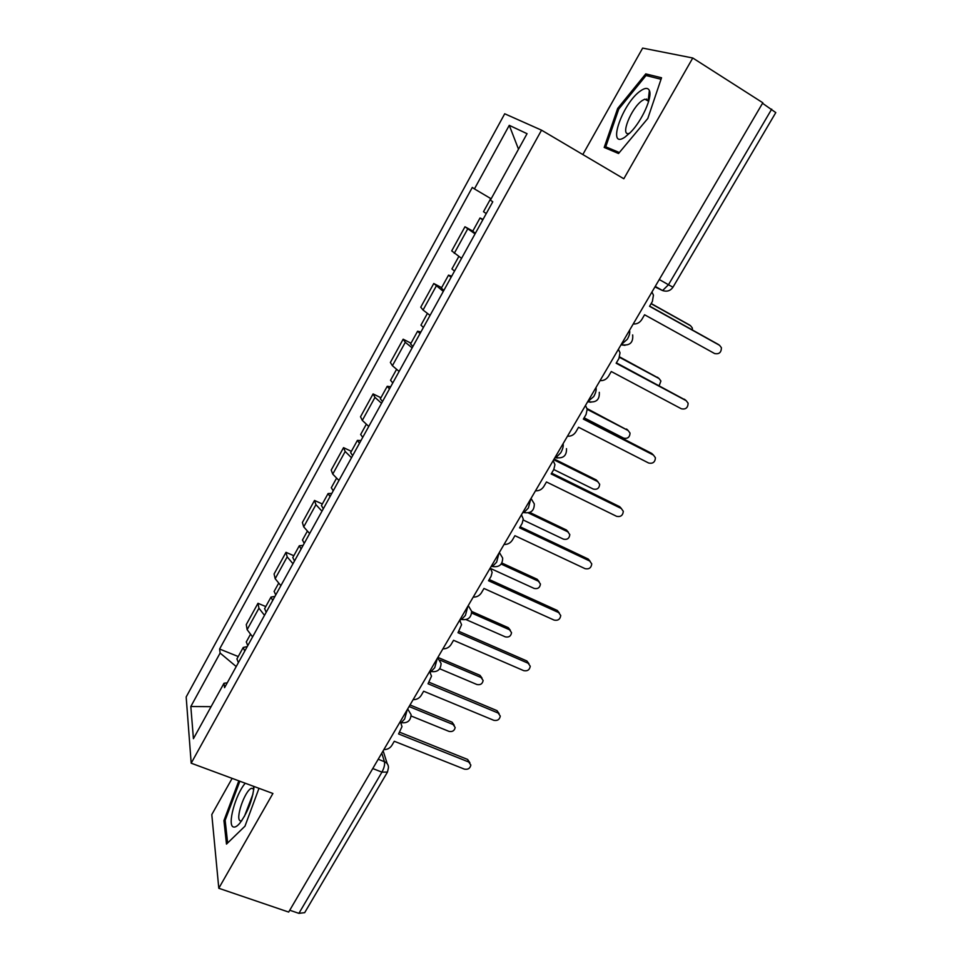 <?xml version="1.0" encoding="UTF-8"?>
<svg xmlns="http://www.w3.org/2000/svg" width="962" height="962" viewBox="0 0 962 962"><rect width="100%" height="100%" fill="white"/><g stroke="black" fill="none" stroke-linecap="round" stroke-linejoin="round"><path stroke-width="1.44" d="M232.143 778.366L211.796 814.573L218.795 888.275L288.672 912.072L762.83 102.778L692.76 57.997L642.652 48.1L582.816 154.545M541.534 130.171L504.713 113.781L186.171 696.969L191.185 763.191L541.534 130.171L623.821 178.764L692.76 57.997M244.36 816.497L253.018 793.927M218.795 888.275L272.907 793.482L191.185 763.191M372.751 768.554L381.938 772.125L387.47 772.065L304.689 912.649L298.905 913.359L381.938 772.125C384.139 767.989 384.98 764.513 384.439 761.676L381.77 753.162M289.742 910.232L298.905 913.359M762.541 103.283L775.793 112.59L672.979 287.193L668.47 284.74L771.704 109.139M475.048 233.886L464.971 226.767L451.707 250.89L461.544 258.345M472.811 231.084L464.971 226.767M443.302 291.402L433.778 283.501L420.755 307.191L423.052 310.029L430.05 315.416M441.63 287.65L433.778 283.501M412.145 347.859L405.303 342.28L403.162 339.201L390.368 362.47L392.412 365.716L399.122 371.44M411.002 343.193L403.162 339.201M381.541 403.294L374.976 397.378L373.088 393.915L360.522 416.762L362.313 420.394L368.759 426.455M380.916 397.751L373.088 393.915M351.491 457.732L345.19 451.503L343.542 447.643L331.205 470.093L332.744 474.11L338.937 480.471M351.37 451.346L343.542 447.643M321.981 511.207L315.933 504.665L314.514 500.444L302.393 522.498L303.703 526.875L309.644 533.537M322.342 503.992L314.514 500.444M292.989 563.732L287.181 556.89L286.003 552.32L274.086 573.989L275.18 578.715L280.868 585.666M293.819 555.723L286.003 552.32M264.502 615.331L258.946 608.212L257.972 603.294L246.272 624.591L247.138 629.665L252.597 636.892M265.777 606.565L257.972 603.294M491.149 198.797L474.434 188.913L509.271 125.337L527.056 133.694L490.416 200.132L492.772 201.779L224.567 687.674L224.002 683.248L193.422 738.684L190.825 706.517L220.118 653.054L236.219 666.558M474.434 188.913L472.306 187.422L219.601 649.025L220.118 653.054M618.542 153.511L647.799 118.47L661.543 77.766L645.755 73.882L617.652 108.49L604.196 147.451L618.542 153.511M238.816 780.843L223.93 820.598L226.479 844.107L244.973 826.178L258.982 788.323M238.227 656.541L219.601 649.025M227.236 682.84L224.002 683.248M509.271 125.337L518.506 149.206M211.087 706.661L190.825 706.517M649.855 95.142L648.677 96.573M646.68 98.99L645.971 99.856M618.734 109.151L617.652 108.49M649.939 76.503L645.755 73.882M225.252 821.067L223.93 820.598M633.236 323.966C636.82 324.254 639.682 322.775 641.786 319.54L644.588 314.766L714.598 353.535C719.095 354.437 721.356 352.477 721.392 347.667L719.564 345.31L649.554 306.313L652.368 301.515L653.438 295.166L651.947 292.027M649.663 306.132L718.121 344.336M486.255 213.588L483.501 211.7L490.752 198.557M692.412 329.942L692.315 327.97L690.548 325.709L651.094 303.691M482.768 219.913L480.026 218.001L483.068 219.372M475.408 233.249L472.715 231.253M651.178 303.535L689.273 324.855M600.047 380.615C603.631 380.856 606.457 379.389 608.525 376.214L611.279 371.524L681.349 408.778C685.665 409.656 687.926 407.816 688.119 403.222L686.207 400.697L616.149 363.227L618.915 358.525L620.021 352.777L618.41 349.266M616.389 362.83L685.473 400.096M567.472 436.219C571.031 436.423 573.833 434.968 575.877 431.854L578.571 427.248L648.677 463.035C652.861 463.888 655.11 462.133 655.423 457.768L653.463 455.098L583.357 419.095L586.062 414.49L587.193 409.259L585.497 405.447M583.718 418.482L651.731 453.415L653.282 454.93M640.848 90.656C622.522 102.681 606.096 150.228 624.987 137.097L630.507 132.359C641.907 120.996 652.765 96.873 649.35 90.5C647.991 87.674 645.153 87.722 640.848 90.656M648.556 101.635L648.256 100.421L644.841 99.158L642.436 100.421C631.192 107.564 619.42 137.301 629.473 133.297L629.641 133.237M644.841 99.158L648.665 101.287M619.36 152.537L605.735 146.813L618.77 109.043L646.019 75.517L661.038 79.269M613.107 151.214L605.735 146.813M245.262 783.236C235.365 794.48 226.828 826.105 233.622 827.019C235.257 827.416 237.361 826.105 239.911 823.087C247.835 812.096 252.549 799.903 254.064 786.507M253.86 789.008L251.539 788.275C244.769 790.283 234.632 820.165 240.536 820.875L241.823 820.73M227.645 842.977L225.156 820.285L239.863 781.228M454.521 271.08L451.936 268.951L458.766 256.577M659.162 385.714L660.918 381L659.078 378.571L619.504 357.323M451.094 277.284L448.532 275.132L451.707 276.178M443.867 290.38L441.366 288.119M619.648 356.926L658.465 378.078M423.364 327.525L420.971 325.108M584.114 417.809L623.629 438.119C627.621 438.949 629.761 437.277 630.038 433.092L628.138 430.531L587.205 409.379M419.997 333.622L417.604 331.217L420.923 331.962M412.902 346.476L410.582 343.963M587.073 408.597L628.066 430.459M535.473 490.824C539.033 490.993 541.81 489.538 543.819 486.483L546.464 481.962L616.594 516.317C620.646 517.147 622.883 515.476 623.304 511.303L621.296 508.525L551.166 473.965L553.823 469.432L554.942 464.658L553.186 460.606M551.647 473.136L619.684 506.685L621.476 508.609M504.064 544.444C507.599 544.576 510.353 543.133 512.337 540.127L514.935 535.69L585.076 568.662C589.021 569.456 591.245 567.857 591.75 563.876L589.694 561.002L519.552 527.825L522.162 523.376L523.256 519.011L521.452 514.766M520.153 526.803L588.203 559.018L590.127 561.243M473.208 597.101C476.731 597.21 479.473 595.779 481.409 592.808L483.97 588.455L554.112 620.093C557.948 620.851 560.161 619.324 560.738 615.512L558.645 612.566L488.504 580.735L491.065 576.37L492.135 572.354L490.283 567.953M489.213 579.521L557.275 610.437L559.295 612.938M392.773 382.948L390.548 380.279M553.763 469.528L593.289 489.069C597.161 489.874 599.29 488.275 599.675 484.283L597.727 481.601L553.703 459.716M389.466 388.925L387.229 386.303L390.68 386.736M382.503 401.551L380.339 398.797M554.136 458.982L596.272 479.942L597.967 481.734M362.722 437.385L360.678 434.463M523.244 520.021L563.467 539.153C567.231 539.935 569.348 538.419 569.805 534.595L567.833 531.83L528.258 512.89M359.487 443.254L357.407 440.392L360.978 440.548M352.645 455.651L350.649 452.657M529.761 512.445L566.474 530.026L568.302 532.094M333.213 490.848L331.325 487.698M490.848 568.614L534.138 588.419C537.806 589.165 539.898 587.71 540.44 584.042L538.431 581.204L501.178 564.069M330.026 496.608L328.102 493.542L331.794 493.422M323.304 508.79L321.476 505.567M501.875 563.01L537.181 579.268L539.105 581.613M442.905 648.833C446.416 648.905 449.122 647.486 451.034 644.576L453.547 640.295L523.689 670.634C527.429 671.356 529.617 669.889 530.254 666.233L528.138 663.239L457.996 632.707L461.556 624.723L459.68 620.201M459.884 619.841L460.257 620.863M458.814 631.312L526.875 660.966L528.968 663.732M304.22 543.362L302.489 539.995M466.089 619.612L505.29 636.856C508.874 637.578 510.954 636.171 511.543 632.659L509.511 629.761L471.657 613.01M301.094 549.025L299.314 545.755L303.126 545.358M294.492 561.002L292.809 557.551M471.633 611.423L508.357 627.705L510.365 630.29M413.119 699.663C416.618 699.699 419.312 698.292 421.188 695.43L423.653 691.221L493.783 720.31C497.438 720.995 499.603 719.588 500.288 716.077L498.16 713.034L428.03 683.766L431.505 676.142L429.605 671.524M430.17 671.536L430.435 672.498M428.956 682.19L496.993 710.629L499.122 713.636M275.745 594.973L274.158 591.377M439.718 668.77L476.911 684.511C480.411 685.197 482.491 683.85 483.128 680.471L481.072 677.537L440.247 660.172M272.667 600.541L271.031 597.053L274.94 596.404M266.173 612.289L264.646 608.633M438.588 657.695L480.014 675.336L482.058 678.162M383.862 749.602C387.349 749.614 390.019 748.208 391.859 745.394L394.288 741.269L464.381 769.131C467.965 769.792 470.117 768.422 470.839 765.043L468.686 761.988L398.581 733.946L401.984 726.635L400.757 722.727M399.615 732.19L467.628 759.451L469.889 762.782M247.751 645.682L246.308 641.882M411.111 715.981L449.001 731.385C452.429 732.034 454.485 730.735 455.17 727.488L453.09 724.518L409.09 706.529M244.733 651.154L243.23 647.474L247.246 646.584M238.348 662.71L236.965 658.838M410.016 704.966L452.128 722.209L454.256 725.288M399.843 722.318L401.202 722.642L404.653 719.023L407.287 709.607M429.749 671.272L431.072 671.512L434.752 667.676L437.337 658.333M460.197 619.312L461.483 619.468L465.404 615.415L467.917 606.132M491.197 566.402L492.424 566.498L496.608 562.193L499.062 552.982M522.763 512.518L523.917 512.566L528.391 507.996L530.771 498.857M554.918 457.647L555.976 457.635L560.762 452.789C562.83 449.038 563.588 446.019 563.071 443.735M587.662 401.755L593.746 396.548C595.839 392.736 596.584 389.754 595.971 387.578M624.975 345.334L621.019 344.829L627.344 339.237C629.473 335.377 630.194 332.419 629.497 330.363M378.21 759.246L384.439 761.676C387.145 762.866 388.48 764.862 388.456 767.652L387.47 772.065M654.954 286.904L662.577 290.56L668.47 284.74L659.271 279.533M275.18 578.715L287.181 556.89M303.703 526.875L315.933 504.665M332.744 474.11L345.19 451.503M362.313 420.394L374.976 397.378M392.412 365.716L405.303 342.28M423.052 310.029L436.195 286.159M454.268 253.319L467.652 229.004M247.138 629.665L258.946 608.212M587.938 401.791L590.896 402.236M555.579 457.72L557.359 458.02M531.024 498.424L534.295 503.872C534.355 510.714 530.892 513.612 523.917 512.566L523.003 512.121M491.354 566.137L492.147 566.365M499.35 552.489L502.669 558.056C502.573 564.682 499.158 567.496 492.424 566.498L491.414 566.029M468.241 605.579L471.596 611.243C471.38 617.664 468.001 620.406 461.483 619.468L460.389 618.987M437.686 657.719L441.089 663.443C440.74 669.696 437.409 672.39 431.072 671.512L429.906 671.019M407.684 708.946L411.099 714.694C410.666 720.815 407.359 723.46 401.202 722.642L399.952 722.137M719.564 345.31L717.58 343.975M688.756 324.507L690.548 325.709M686.207 400.697L684.367 399.194M653.463 455.098L651.731 453.415M657.407 377.212L659.078 378.571M626.575 429.016L628.138 430.531M621.296 508.525L619.684 506.685M589.694 561.002L588.203 559.018M558.645 612.566L557.275 610.437M596.272 479.942L597.727 481.601M566.474 530.026L567.833 531.83M537.181 579.268L538.431 581.204M528.138 663.239L526.875 660.966M508.357 627.705L509.511 629.761M498.16 713.034L496.993 710.629M480.014 675.336L481.072 677.537M468.686 761.988L467.628 759.451M452.128 722.209L453.09 724.518M621.26 344.408L621.873 344.733C629.773 345.935 633.369 342.652 632.671 334.908M587.902 401.334L588.624 401.707C596.175 402.862 599.723 399.735 599.29 392.328M555.158 457.227L555.976 457.635C563.227 458.742 566.726 455.747 566.498 448.641M655.242 286.411L662.577 290.56C666.979 291.955 670.454 290.837 672.979 287.193M383.141 750.817L387.205 763.672M472.703 231.277L480.026 218.001M648.256 100.421L649.35 90.5M253.848 789.129L251.539 788.275M253.655 788.696L253.427 786.267M441.342 288.167L448.532 275.132M420.947 325.156L427.332 313.576M410.546 344.011L417.604 331.217M390.512 380.339L396.476 369.54M380.303 398.869L387.229 386.303M360.63 434.547L366.173 424.495M350.601 452.741L357.407 440.392M331.277 487.794L336.423 478.463M321.416 505.663L328.102 493.542M302.429 540.103L307.191 531.469M292.749 557.671L299.314 545.755M274.086 591.51L278.475 583.549M264.562 608.766L271.031 597.053M246.236 642.027L250.264 634.716M236.88 658.994L243.23 647.474"/></g></svg>
